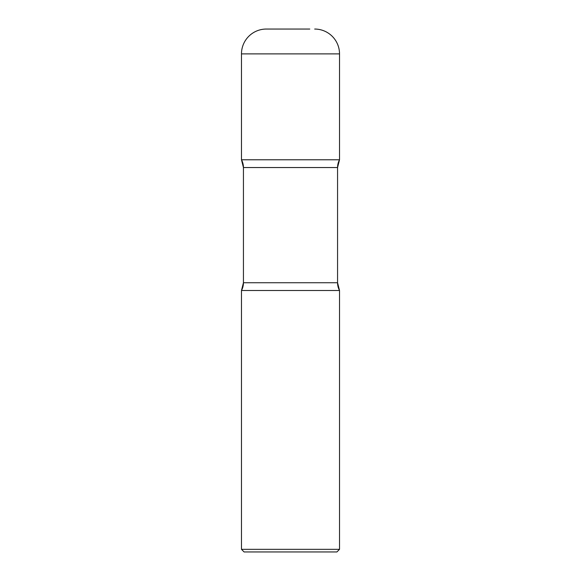 <?xml version="1.0" encoding="UTF-8"?>
<svg xmlns="http://www.w3.org/2000/svg" width="581" height="581" viewBox="0 0 581 581"><rect width="100%" height="100%" fill="white"/><g stroke="black" fill="none" stroke-linecap="round" stroke-linejoin="round"><path stroke-width="0.87" d="M241.478 53.888L241.478 159.775L339.522 159.775L241.478 159.775A16.341 16.341 0 0 1 243.439 167.539L243.439 282.736L337.561 282.736L243.439 282.736L243.439 167.539L337.561 167.539L337.561 282.736L337.561 167.539A16.341 16.341 0 0 1 339.522 159.775L241.478 159.775L243.439 167.539L337.561 167.539L339.522 159.775L339.522 53.888L241.478 53.888A24.838 24.838 0 0 1 266.316 29.05L271.218 29.05M309.782 29.05L266.316 29.05M314.684 29.05A24.838 24.838 0 0 1 339.522 53.888M339.522 290.5L241.478 290.5L241.478 549.335L339.522 549.335L339.522 290.5A16.341 16.341 0 0 1 337.561 282.736L339.522 290.5L241.478 290.5A16.341 16.341 0 0 0 243.439 282.736L241.478 290.5L339.522 290.5M339.522 549.335L336.907 551.95L244.093 551.95L241.478 549.335"/></g></svg>

